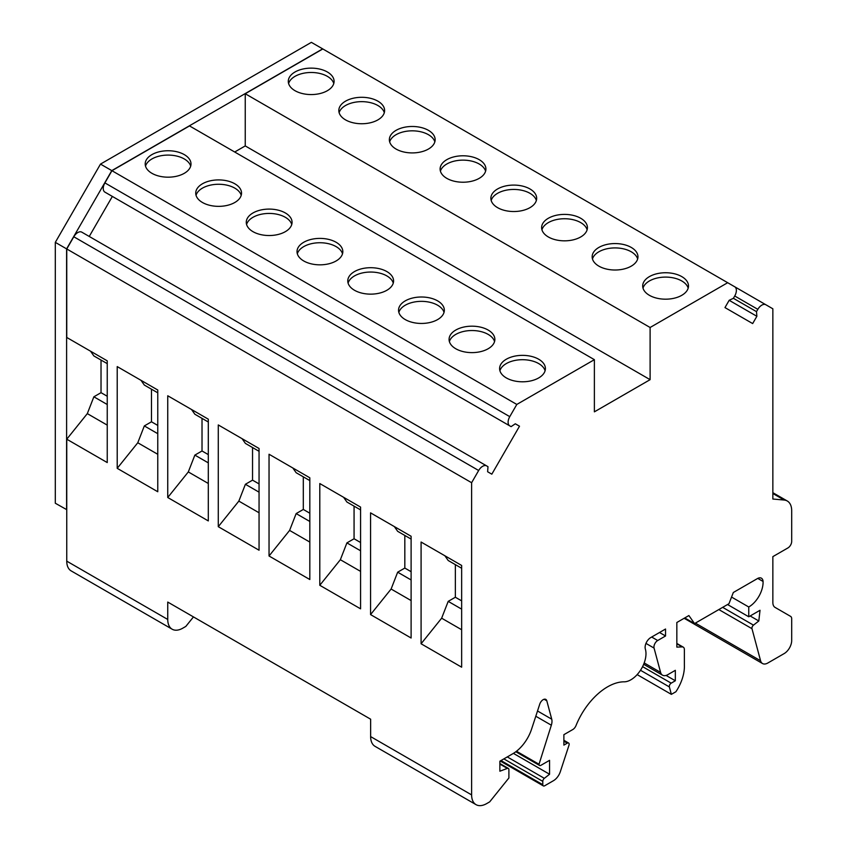 <?xml version="1.0" encoding="UTF-8"?>
<svg xmlns="http://www.w3.org/2000/svg" width="847" height="847" viewBox="0 0 847 847"><rect width="100%" height="100%" fill="white"/><g stroke="black" fill="none" stroke-linecap="round" stroke-linejoin="round"><path stroke-width="1.27" d="M101.026 360.06L101.026 392.669L93.869 396.798L87.315 413.622L66.754 439.201L66.754 561.148A21.302 12.303 120 0 0 71.169 570.899L172.163 629.215A21.302 12.303 120 0 0 182.814 628.156L185.821 626.42L193.465 616.912M107.241 396.258L101.026 392.669M157.764 425.427L151.486 421.795L151.486 389.186M202.02 418.365L202.02 450.975L194.863 455.104L188.309 471.927L167.748 497.507L167.748 395.771L208.298 419.18L208.298 520.916L167.748 497.507M208.298 454.606L202.02 450.975M259.055 483.912L252.544 480.154L252.544 447.534M309.822 513.218L303.311 509.449L303.311 476.84M360.578 542.514L354.067 538.756L354.067 506.146M411.113 571.693L404.824 568.062L404.824 535.452M461.647 600.872L455.358 597.241L455.358 564.631M461.647 568.263L448.201 560.502L444.876 555.77M461.647 609.131L448.201 601.37L455.358 597.241M461.647 629.734L441.647 618.194L448.201 601.37M750.146 615.97L758.806 620.978L753.481 625.139A2.657 1.535 -60 0 0 751.988 628.696L760.574 660.755A10.651 6.151 120 0 0 762.522 663.529A10.651 6.151 120 0 0 767.848 663L784.153 653.588A10.651 6.151 120 0 0 791.691 640.544L791.691 618.808A5.326 3.07 120 0 0 790.59 616.372L775.069 607.405A10.651 6.151 -60 0 1 772.856 602.535L772.856 556.627L787.922 547.935A5.326 3.07 120 0 0 791.691 541.413L791.691 510.752A21.302 12.303 120 0 0 787.276 501.001A21.302 12.303 120 0 0 784.153 500.037L772.856 499.031L772.856 308.795L765.815 304.729A7.983 4.616 120 0 0 757.832 309.335L756.498 311.643L756.869 316.291L752.665 323.575L724.968 307.588L729.172 300.304L733.386 298.303L734.72 295.995A7.983 4.616 120 0 0 734.72 286.773L727.679 282.707L650.104 327.493L650.104 379.668L594.382 411.843L594.382 359.668L516.808 404.443L509.767 416.65A7.983 4.616 120 0 0 509.767 425.872L511.101 426.634L515.304 423.786L519.507 426.21L491.821 474.172L487.618 471.747L487.988 466.676L486.654 465.903A7.983 4.616 120 0 0 478.661 470.509L471.62 482.716L471.62 794.899A21.302 12.303 120 0 0 476.035 804.65A21.302 12.303 120 0 0 486.686 803.591L489.693 801.855L508.899 777.97L508.899 769.648A2.657 1.535 120 0 0 508.348 768.43A2.657 1.535 120 0 0 507.342 768.409L499.868 771.204L499.868 761.199L512.827 753.724A29.285 16.908 120 0 0 531.598 729.076L539.751 704.153A5.326 3.07 -60 0 1 545.828 699.41A5.326 3.07 -60 0 1 546.802 700.797L551.736 719.188A10.651 6.151 -60 0 1 551.333 725.201L539.02 764.248L516.479 751.236M500.217 760.998L543.34 785.9A2.657 1.535 -60 0 0 544.674 785.772L553.483 780.68A10.651 6.151 120 0 0 560.312 771.723L568.972 745.265A2.657 1.535 120 0 0 568.602 743.031A2.657 1.535 120 0 0 567.268 743.158L563.88 745.116L563.88 734.677L572.784 729.542A5.326 3.07 120 0 0 576.002 725.583A52.186 30.132 -60 0 1 624.408 681.824A21.302 12.303 120 0 0 640.703 669.956A21.302 12.303 120 0 0 645.35 649.067A7.983 4.616 -60 0 1 650.761 637.558L665.541 629.025L665.541 635.981L659.517 632.497M665.541 635.981L657.706 640.512A5.326 3.07 120 0 0 654.064 648.082L660.586 672.402A10.651 6.151 120 0 0 662.534 675.175A10.651 6.151 120 0 0 667.86 674.646L675.334 670.326L675.334 680.766L666.081 675.43M675.334 680.766L671.195 683.158A2.657 1.535 120 0 0 669.374 686.938L671.364 694.36L637.156 674.614M671.364 694.36L675.885 691.755A31.953 18.443 120 0 0 684.376 665.117L684.376 649.585A5.326 3.07 120 0 0 683.264 647.15A5.326 3.07 120 0 0 682.195 646.907L676.838 647.108L676.838 622.503L688.886 615.547L694.54 623.583L684.757 617.929M539.02 764.248A2.657 1.535 120 0 0 539.581 765.466A2.657 1.535 120 0 0 540.905 765.328L549.565 760.331L549.565 774.243L513.409 753.375M543.34 785.9A2.657 1.535 -60 0 1 542.789 784.682L542.789 781.368A2.657 1.535 -60 0 1 544.346 778.329L549.565 774.243M758.806 620.978L760.024 610.274L748.759 616.775L727.552 604.536M370.562 614.594L370.562 512.859L411.113 536.267L411.113 638.013L370.562 614.594L391.113 589.025L397.667 572.191L404.824 568.062M694.54 623.583L728.971 603.71L733.322 592.498L757.419 578.586A7.983 4.616 -60 0 1 761.421 578.194A7.983 4.616 -60 0 1 763.062 581.455L757.769 578.395M763.062 581.455A20.148 11.636 -60 0 1 748.759 606.992L731.554 597.061M748.759 616.775L748.759 606.992M471.62 794.899L370.637 736.594L370.637 719.198L167.748 602.069L167.748 619.464A21.302 12.303 120 0 0 172.163 629.215M370.637 736.594A21.302 12.303 120 0 0 375.041 746.345L476.035 804.65M421.086 643.773L421.086 542.038L461.647 565.447L461.647 667.182L421.086 643.773L441.647 618.194M218.282 526.686L259.055 550.222L259.055 448.487L218.282 424.94L218.282 526.686L238.843 501.106L245.397 484.283L252.544 480.154M269.039 555.992L309.822 579.528L309.822 477.793L269.039 454.246L269.039 555.992L289.6 530.413L296.154 513.589L303.311 509.449M319.795 585.288L360.578 608.834L360.578 507.099L319.795 483.552L319.795 585.288L340.356 559.719L346.91 542.885L354.067 538.756M471.62 482.716L66.754 248.965L66.754 337.466L107.241 360.833L107.241 462.568L66.754 439.201M117.214 468.327L157.764 491.747L157.764 390.001L117.214 366.592L117.214 468.327L137.775 442.759L144.329 425.925L151.486 421.795M649.405 295.317A22.901 13.224 0 0 0 674.36 298.176A22.901 13.224 0 0 0 688.495 285.968A22.901 13.224 0 0 0 665.594 272.745A22.901 13.224 0 0 0 642.693 285.968A22.901 13.224 0 0 0 649.405 295.317M598.871 266.138A22.901 13.224 0 0 0 623.826 269.007A22.901 13.224 0 0 0 637.96 256.789A22.901 13.224 0 0 0 615.06 243.565A22.901 13.224 0 0 0 592.159 256.789A22.901 13.224 0 0 0 598.871 266.138M548.337 236.959A22.901 13.224 0 0 0 573.292 239.828A22.901 13.224 0 0 0 587.426 227.61A22.901 13.224 0 0 0 564.526 214.397A22.901 13.224 0 0 0 541.625 227.61A22.901 13.224 0 0 0 548.337 236.959M497.581 207.653A22.901 13.224 0 0 0 522.535 210.522A22.901 13.224 0 0 0 536.67 198.314A22.901 13.224 0 0 0 513.769 185.091A22.901 13.224 0 0 0 490.868 198.314A22.901 13.224 0 0 0 497.581 207.653M446.814 178.357A22.901 13.224 0 0 0 471.768 181.216A22.901 13.224 0 0 0 485.913 169.008A22.901 13.224 0 0 0 463.013 155.784A22.901 13.224 0 0 0 440.112 169.008A22.901 13.224 0 0 0 446.814 178.357M396.057 149.051A22.901 13.224 0 0 0 421.012 151.909A22.901 13.224 0 0 0 435.146 139.702A22.901 13.224 0 0 0 412.256 126.478A22.901 13.224 0 0 0 389.355 139.702A22.901 13.224 0 0 0 396.057 149.051M345.523 119.872A22.901 13.224 0 0 0 370.478 122.741A22.901 13.224 0 0 0 384.612 110.523A22.901 13.224 0 0 0 361.722 97.299A22.901 13.224 0 0 0 338.821 110.523A22.901 13.224 0 0 0 345.523 119.872M295 90.693A22.901 13.224 0 0 0 319.954 93.562A22.901 13.224 0 0 0 334.089 81.354A22.901 13.224 0 0 0 311.188 68.131A22.901 13.224 0 0 0 288.287 81.354A22.901 13.224 0 0 0 295 90.693M727.679 282.707L322.813 48.957L245.238 93.742L245.238 145.917L234.704 152.005M650.104 327.493L245.238 93.742M650.104 379.668L245.238 145.917M594.382 359.668L189.516 125.917L111.942 170.702L104.901 182.899A7.983 4.616 120 0 0 104.901 192.121L509.767 425.872M151.909 173.307A22.901 13.224 0 0 0 176.864 176.176A22.901 13.224 0 0 0 190.999 163.958A22.901 13.224 0 0 0 168.098 150.745A22.901 13.224 0 0 0 145.197 163.958A22.901 13.224 0 0 0 151.909 173.307M202.444 202.486A22.901 13.224 0 0 0 227.398 205.345A22.901 13.224 0 0 0 241.533 193.137A22.901 13.224 0 0 0 218.632 179.913A22.901 13.224 0 0 0 195.731 193.137A22.901 13.224 0 0 0 202.444 202.486M252.967 231.655A22.901 13.224 0 0 0 277.922 234.524A22.901 13.224 0 0 0 292.067 222.306A22.901 13.224 0 0 0 269.166 209.093A22.901 13.224 0 0 0 246.265 222.306A22.901 13.224 0 0 0 252.967 231.655M303.734 260.961A22.901 13.224 0 0 0 328.689 263.83A22.901 13.224 0 0 0 342.823 251.612A22.901 13.224 0 0 0 319.922 238.399A22.901 13.224 0 0 0 297.022 251.612A22.901 13.224 0 0 0 303.734 260.961M354.491 290.267A22.901 13.224 0 0 0 379.445 293.136A22.901 13.224 0 0 0 393.58 280.918A22.901 13.224 0 0 0 370.679 267.705A22.901 13.224 0 0 0 347.778 280.918A22.901 13.224 0 0 0 354.491 290.267M405.247 319.573A22.901 13.224 0 0 0 430.202 322.442A22.901 13.224 0 0 0 444.336 310.224A22.901 13.224 0 0 0 421.435 297.001A22.901 13.224 0 0 0 398.545 310.224A22.901 13.224 0 0 0 405.247 319.573M455.781 348.752A22.901 13.224 0 0 0 480.736 351.611A22.901 13.224 0 0 0 494.87 339.403A22.901 13.224 0 0 0 471.97 326.18A22.901 13.224 0 0 0 449.069 339.403A22.901 13.224 0 0 0 455.781 348.752M506.315 377.921A22.901 13.224 0 0 0 531.27 380.79A22.901 13.224 0 0 0 545.404 368.572A22.901 13.224 0 0 0 522.504 355.359A22.901 13.224 0 0 0 499.603 368.572A22.901 13.224 0 0 0 506.315 377.921M516.808 404.443L111.942 170.702M519.507 426.21L515.304 423.786M112.355 196.43L89.242 236.461M486.654 465.903L81.788 232.152A7.983 4.616 120 0 0 73.805 236.768L66.754 248.965M765.815 304.729L734.762 286.794M756.498 311.643L733.386 298.303M756.869 316.291L729.172 300.304M411.113 600.565L391.113 589.025M411.113 579.951L397.667 572.191M411.113 539.084L397.667 531.323L394.342 526.59M322.813 48.957L311.368 42.35L100.497 164.096L55.309 242.358L55.309 503.234L66.754 509.672M55.309 242.358L66.606 248.88L66.606 509.756M100.497 164.096L111.793 170.618L66.606 248.88M322.665 48.872L111.793 170.618M157.764 392.817L144.329 385.057L141.004 380.324M157.764 433.685L144.329 425.925M157.764 454.299L137.775 442.759M90.544 351.198L93.869 355.931L107.241 363.638M107.241 404.517L93.869 396.798M107.241 425.12L87.315 413.622M191.538 409.503L194.863 414.236L208.298 421.997M360.578 550.783L346.91 542.885M360.578 571.386L340.356 559.719M360.578 509.905L346.91 502.017L343.586 497.284M309.822 521.477L296.154 513.589M309.822 542.08L289.6 530.413M309.822 480.598L296.154 472.711L292.829 467.978M259.055 492.171L245.397 484.283M259.055 512.774L238.843 501.106M259.055 451.303L245.397 443.405L242.073 438.672M208.298 462.864L194.863 455.104M208.298 483.478L188.309 471.927M333.771 83.525A22.901 13.224 0 0 0 311.188 72.482A22.901 13.224 0 0 0 288.605 83.525M384.305 112.693A22.901 13.224 0 0 0 361.722 101.651A22.901 13.224 0 0 0 339.128 112.693M434.839 141.873A22.901 13.224 0 0 0 412.256 130.83A22.901 13.224 0 0 0 389.662 141.873M485.596 171.179A22.901 13.224 0 0 0 463.013 160.136A22.901 13.224 0 0 0 440.419 171.179M536.352 200.485A22.901 13.224 0 0 0 513.769 189.442A22.901 13.224 0 0 0 491.186 200.485M587.119 229.791A22.901 13.224 0 0 0 564.526 218.738A22.901 13.224 0 0 0 541.942 229.791M637.643 258.96A22.901 13.224 0 0 0 615.06 247.917A22.901 13.224 0 0 0 592.477 258.96M688.177 288.139A22.901 13.224 0 0 0 665.594 277.096A22.901 13.224 0 0 0 643.011 288.139M545.087 370.753A22.901 13.224 0 0 0 522.504 359.7A22.901 13.224 0 0 0 499.921 370.753M494.563 341.574A22.901 13.224 0 0 0 471.97 330.531A22.901 13.224 0 0 0 449.386 341.574M444.029 312.395A22.901 13.224 0 0 0 421.435 301.352A22.901 13.224 0 0 0 398.852 312.395M393.262 283.099A22.901 13.224 0 0 0 370.679 272.046A22.901 13.224 0 0 0 348.096 283.099M342.506 253.793A22.901 13.224 0 0 0 319.922 242.74A22.901 13.224 0 0 0 297.339 253.793M291.749 224.487A22.901 13.224 0 0 0 269.166 213.433A22.901 13.224 0 0 0 246.572 224.487M241.215 195.308A22.901 13.224 0 0 0 218.632 184.265A22.901 13.224 0 0 0 196.049 195.308M190.681 166.139A22.901 13.224 0 0 0 168.098 155.086A22.901 13.224 0 0 0 145.515 166.139M507.342 768.409L499.868 764.089M657.706 640.512L651.682 637.029M654.064 648.082L645.965 643.402M660.586 672.402L644.196 662.936M671.195 683.158L642.587 666.642M669.374 686.938L640.501 670.273M682.195 646.907L676.838 643.815M551.333 725.201L535.802 716.234M551.736 719.188L537.517 710.982M507.279 756.922L544.346 778.329M503.87 758.891L542.789 781.368M500.99 760.553L542.789 784.682M567.268 743.158L563.88 741.199M753.481 625.139L722.671 607.352M751.988 628.696L718.838 609.565M760.574 660.755L695.366 623.106M546.802 700.797L544.145 699.262M167.748 619.464L66.754 561.148M509.767 416.65L104.901 182.899M478.661 470.509L73.805 236.768M784.153 500.037L772.856 493.515M757.832 309.335L734.72 295.995M508.348 768.43L499.868 763.528M662.534 675.175L643.667 664.281M683.264 647.15L676.838 643.445M539.581 765.466L515.812 751.744M568.602 743.031L563.88 740.299M762.522 663.529L684.154 618.278M787.276 501.001L772.856 492.679"/></g></svg>
